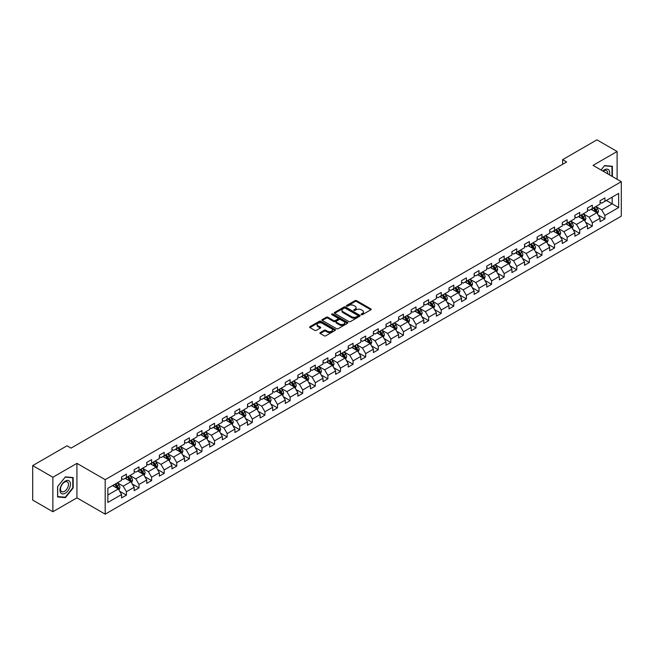 <?xml version="1.0" encoding="UTF-8"?>
<svg xmlns="http://www.w3.org/2000/svg" width="654" height="654" viewBox="0 0 654 654"><rect width="100%" height="100%" fill="white"/><g stroke="black" fill="none" stroke-linecap="round" stroke-linejoin="round"><path stroke-width="0.98" d="M361.327 314.664A0.785 0.45 0 0 0 362.439 314.664L370.859 309.8A1.12 0.646 0 0 0 371.186 309.342A1.12 0.646 0 0 0 370.859 308.892L356.594 300.652A1.12 0.646 0 0 0 355.008 300.652L346.587 305.516A0.785 0.45 0 0 0 347.699 306.154L348.786 305.524A3.589 2.068 0 0 1 353.863 305.524L355.048 306.211A3.589 2.068 0 0 1 356.103 307.674A3.589 2.068 0 0 1 355.048 309.138L353.961 309.767A0.785 0.45 0 0 0 355.073 310.413L356.16 309.783A3.589 2.068 0 0 1 361.229 309.783L362.414 310.47A3.589 2.068 0 0 1 363.469 311.933A3.589 2.068 0 0 1 362.414 313.397L361.327 314.026A0.785 0.45 0 0 0 361.327 314.664L361.327 314.026M320.231 332.584A1.12 0.646 0 0 0 319.896 333.041A1.12 0.646 0 0 0 320.231 333.499L324.229 335.804A1.12 0.646 0 0 0 325.815 335.804L335.159 330.409A1.12 0.646 0 0 0 335.494 329.951A1.12 0.646 0 0 0 335.159 329.493L320.901 321.261A1.12 0.646 0 0 0 319.316 321.261L309.963 326.657A1.12 0.646 0 0 0 309.636 327.114A1.12 0.646 0 0 0 309.963 327.572L314.803 330.368A1.12 0.646 0 0 0 316.381 330.368L320.386 328.055A1.12 0.646 0 0 0 320.713 327.597A1.12 0.646 0 0 0 320.386 327.139L317.991 325.757A3 1.733 0 0 1 317.108 324.531A3 1.733 0 0 1 318.964 322.937A3 1.733 0 0 1 322.226 323.313L331.619 328.733A3 1.733 0 0 1 332.494 329.951A3 1.733 0 0 1 330.646 331.553A3 1.733 0 0 1 327.376 331.177L325.815 330.27A1.12 0.646 0 0 0 324.229 330.27L320.231 332.584L320.231 333.499M76.935 463.359L52.876 477.248L32.7 465.599L32.7 500.081L52.876 511.73L76.935 497.841L105.188 514.158L105.188 479.668L76.935 463.359L76.935 497.841M617.106 179.27L617.106 151.491L593.047 165.38L621.3 181.689L105.188 479.668M617.106 151.491L596.922 139.842L562.62 159.65L562.62 164.309M32.7 465.599L67.002 445.791L71.041 448.121L566.65 161.979L562.62 159.65M348.868 321.58A1.12 0.646 0 0 0 350.454 321.58L359.806 316.184A1.12 0.646 0 0 0 360.133 315.727A1.12 0.646 0 0 0 359.806 315.269L345.541 307.037A1.12 0.646 0 0 0 343.955 307.037L334.611 312.432A1.12 0.646 0 0 0 334.276 312.89A1.12 0.646 0 0 0 334.611 313.348L348.868 321.58M332.191 314.836A0.785 0.45 0 0 1 332.984 314.942L332.984 314.01L347.487 322.381A1.12 0.646 0 0 1 347.814 322.839A1.12 0.646 0 0 1 347.487 323.297L338.134 328.692A1.12 0.646 0 0 1 336.548 328.692L322.291 320.46L326.289 318.171L326.289 317.239L322.291 319.544A1.12 0.646 0 0 0 321.956 320.002A1.12 0.646 0 0 0 322.291 320.46L322.291 319.544M326.289 318.171A1.12 0.646 0 0 1 327.875 318.171L327.875 317.239A1.12 0.646 0 0 0 326.289 317.239M327.875 317.239L333.654 320.574A1.12 0.646 0 0 0 335.24 320.574L337.897 319.046A1.12 0.646 0 0 0 338.224 318.588A1.12 0.646 0 0 0 337.897 318.13L331.872 314.656A0.785 0.45 0 0 1 332.984 314.01M105.188 514.158L621.3 216.18L621.3 181.689M119.674 491.252L126.418 495.143L126.418 491.743L134.16 487.263L134.16 490.672L139.008 487.876L139.008 484.467L146.758 479.995L146.758 483.396L151.597 480.6L151.597 477.199L159.347 472.728L159.347 476.128L164.187 473.332L164.187 469.932L171.937 465.46L171.937 468.861L176.784 466.065L176.784 462.656L184.534 458.184L184.534 461.585L189.374 458.789L189.374 455.388L197.124 450.917L197.124 454.317L201.963 451.522L201.963 448.121L209.713 443.649L209.713 447.05L214.561 444.254L214.561 440.853L222.311 436.373L222.311 439.774L227.151 436.978L227.151 433.577L234.9 429.106L234.9 432.507L239.74 429.711L239.74 426.31L247.49 421.838L247.49 425.239L252.338 422.443L252.338 419.042L260.088 414.562L260.088 417.971L264.927 415.176L264.927 411.767L272.677 407.295L272.677 410.696L277.517 407.9L277.517 404.499L285.267 400.027L285.267 403.428L290.114 400.632L290.114 397.231L297.864 392.76L297.864 396.161L302.704 393.365L302.704 389.964L310.454 385.484L310.454 388.885L315.293 386.089L315.293 382.688L323.043 378.216L323.043 381.617L327.891 378.821L327.891 375.421L335.641 370.949L335.641 374.35L340.481 371.554L340.481 368.153L348.23 363.673L348.23 367.082L353.07 364.286L353.07 360.877L360.82 356.405L360.82 359.806L365.668 357.01L365.668 353.61L373.409 349.138L373.409 352.539L378.257 349.743L378.257 346.342L386.007 341.87L386.007 345.271L390.847 342.475L390.847 339.066L398.597 334.595L398.597 337.995L403.444 335.2L403.444 331.799L411.186 327.327L411.186 330.728L416.034 327.932L416.034 324.531L423.784 320.059L423.784 323.46L428.623 320.664L428.623 317.264L436.373 312.784L436.373 316.184L441.213 313.389L441.213 309.988L448.963 305.516L448.963 308.917L453.811 306.121L453.811 302.72L461.561 298.249L461.561 301.649L466.4 298.853L466.4 295.453L474.15 290.973L474.15 294.382L478.99 291.586L478.99 288.177L486.739 283.705L486.739 287.106L491.587 284.31L491.587 280.909L499.337 276.438L499.337 279.838L504.177 277.043L504.177 273.642L511.927 269.17L511.927 272.571L516.766 269.775L516.766 266.374L524.516 261.894L524.516 265.295L529.364 262.499L529.364 259.098L537.114 254.627L537.114 258.028L541.953 255.232L541.953 251.831L549.703 247.359L549.703 250.76L554.543 247.964L554.543 244.563L562.293 240.083L562.293 243.492L567.141 240.688L567.141 237.288L574.891 232.816L574.891 236.217L579.73 233.421L579.73 230.02L587.48 225.548L587.48 228.949L592.32 226.153L592.32 222.752L600.07 218.273L600.07 221.681L604.917 218.886L604.917 215.477L618.635 207.555L618.635 193.388L612.177 197.116L612.177 203.827L618.635 207.555M126.418 495.143L121.57 497.939L121.57 494.538L107.853 502.46L107.853 488.293L121.57 480.371L121.57 476.97L126.418 474.166L126.418 477.575L134.16 473.095L134.16 469.695L139.008 466.899L139.008 470.3L146.758 465.828L146.758 462.427L151.597 459.631L151.597 463.032L159.347 458.56L159.347 455.159L164.187 452.364L164.187 455.764L171.937 451.293L171.937 447.884L176.784 445.088L176.784 448.489L184.534 444.017L184.534 440.616L189.374 437.82L189.374 441.221L197.124 436.749L197.124 433.349L201.963 430.553L201.963 433.954L209.713 429.482L209.713 426.073L214.561 423.277L214.561 426.686L222.311 422.206L222.311 418.805L227.151 416.009L227.151 419.41L234.9 414.938L234.9 411.538L239.74 408.742L239.74 412.143L247.49 407.671L247.49 404.27L252.338 401.474L252.338 404.875L260.088 400.395L260.088 396.994L264.927 394.198L264.927 397.599L272.677 393.128L272.677 389.727L277.517 386.931L277.517 390.332L285.267 385.86L285.267 382.459L290.114 379.663L290.114 383.064L297.864 378.592L297.864 375.183L302.704 372.388L302.704 375.797L310.454 371.317L310.454 367.916L315.293 365.12L315.293 368.521L323.043 364.049L323.043 360.648L327.891 357.852L327.891 361.253L335.641 356.782L335.641 353.381L340.481 350.577L340.481 353.986L348.23 349.506L348.23 346.105L353.07 343.309L353.07 346.71L360.82 342.238L360.82 338.837L365.668 336.042L365.668 339.442L373.409 334.971L373.409 331.57L378.257 328.774L378.257 332.175L386.007 327.695L386.007 324.294L390.847 321.498L390.847 324.899L398.597 320.427L398.597 317.026L403.444 314.231L403.444 317.631L411.186 313.16L411.186 309.759L416.034 306.963L416.034 310.364L423.784 305.892L423.784 302.483L428.623 299.687L428.623 303.096L436.373 298.616L436.373 295.216L441.213 292.42L441.213 295.821L448.963 291.349L448.963 287.948L453.811 285.152L453.811 288.553L461.561 284.081L461.561 280.68L466.4 277.885L466.4 281.285L474.15 276.805L474.15 273.405L478.99 270.609L478.99 274.01L486.739 269.538L486.739 266.137L491.587 263.341L491.587 266.742L499.337 262.27L499.337 258.87L504.177 256.074L504.177 259.474L511.927 255.003L511.927 251.594L516.766 248.798L516.766 252.207L524.516 247.727L524.516 244.326L529.364 241.53L529.364 244.931L537.114 240.459L537.114 237.059L541.953 234.263L541.953 237.664L549.703 233.192L549.703 229.791L554.543 226.987L554.543 230.396L562.293 225.916L562.293 222.515L567.141 219.719L567.141 223.12L574.891 218.649L574.891 215.248L579.73 212.452L579.73 215.853L587.48 211.381L587.48 207.98L592.32 205.184L592.32 208.585L600.07 204.105L600.07 200.704L604.917 197.909L604.917 201.309L618.635 193.388M125.127 478.319L130.931 481.671L123.189 486.151L117.377 482.791M121.57 478.507L123.189 479.439L126.418 477.575M123.189 486.151L126.418 491.743M130.931 481.671L134.16 487.263M137.716 471.052L143.528 474.403L135.779 478.875L129.966 475.523M134.16 471.232L135.779 472.163L139.008 470.3M135.779 478.875L139.008 484.467M143.528 474.403L146.758 479.995M150.306 463.776L156.118 467.136L148.368 471.608L142.556 468.256M146.758 463.964L148.368 464.896L151.597 463.032M148.368 471.608L151.597 477.199M156.118 467.136L159.347 472.728M162.895 456.508L168.707 459.86L160.966 464.34L155.153 460.98M159.347 456.696L160.966 457.628L164.187 455.764M160.966 464.34L164.187 469.932M168.707 459.86L171.937 465.46M175.493 449.241L181.305 452.593L173.555 457.064L167.743 453.712M171.937 449.421L173.555 450.353L176.784 448.489M173.555 457.064L176.784 462.656M181.305 452.593L184.534 458.184M188.082 441.965L193.895 445.325L186.145 449.797L180.332 446.445M184.534 442.153L186.145 443.085L189.374 441.221M186.145 449.797L189.374 455.388M193.895 445.325L197.124 450.917M200.672 434.697L206.484 438.057L198.734 442.529L192.93 439.169M197.124 434.885L198.734 435.817L201.963 433.954M198.734 442.529L201.963 448.121M206.484 438.057L209.713 443.649M213.269 427.43L219.082 430.782L211.332 435.262L205.519 431.902M209.713 427.618L211.332 428.55L214.561 426.686M211.332 435.262L214.561 440.853M219.082 430.782L222.311 436.373M225.859 420.162L231.671 423.514L223.921 427.986L218.109 424.634M222.311 420.342L223.921 421.274L227.151 419.41M223.921 427.986L227.151 433.577M231.671 423.514L234.9 429.106M238.448 412.887L244.261 416.246L236.511 420.718L230.698 417.358M234.9 413.075L236.511 414.007L239.74 412.143M236.511 420.718L239.74 426.31M244.261 416.246L247.49 421.838M251.046 405.619L256.858 408.971L249.109 413.451L243.296 410.091M247.49 405.807L249.109 406.739L252.338 404.875M249.109 413.451L252.338 419.042M256.858 408.971L260.088 414.562M263.636 398.351L269.448 401.703L261.698 406.175L255.886 402.823M260.088 398.531L261.698 399.463L264.927 397.599M261.698 406.175L264.927 411.767M269.448 401.703L272.677 407.295M276.225 391.076L282.038 394.436L274.288 398.907L268.475 395.556M272.677 391.264L274.288 392.196L277.517 390.332M274.288 398.907L277.517 404.499M282.038 394.436L285.267 400.027M288.823 383.808L294.635 387.16L286.885 391.64L281.073 388.28M285.267 383.996L286.885 384.928L290.114 383.064M286.885 391.64L290.114 397.231M294.635 387.16L297.864 392.76M301.412 376.541L307.225 379.892L299.475 384.364L293.662 381.012M297.864 376.729L299.475 377.66L302.704 375.797M299.475 384.364L302.704 389.964M307.225 379.892L310.454 385.484M314.002 369.265L319.814 372.625L312.064 377.096L306.252 373.745M310.454 369.453L312.064 370.385L315.293 368.521M312.064 377.096L315.293 382.688M319.814 372.625L323.043 378.216M326.599 361.997L332.412 365.357L324.662 369.829L318.85 366.469M323.043 362.185L324.662 363.117L327.891 361.253M324.662 369.829L327.891 375.421M332.412 365.357L335.641 370.949M339.189 354.73L345.001 358.081L337.251 362.561L331.439 359.201M335.641 354.918L337.251 355.85L340.481 353.986M337.251 362.561L340.481 368.153M345.001 358.081L348.23 363.673M351.778 347.462L357.591 350.814L349.841 355.286L344.029 351.934M348.23 347.642L349.841 348.574L353.07 346.71M349.841 355.286L353.07 360.877M357.591 350.814L360.82 356.405M364.376 340.186L370.189 343.546L362.439 348.018L356.626 344.666M360.82 340.374L362.439 341.306L365.668 339.442M362.439 348.018L365.668 353.61M370.189 343.546L373.409 349.138M376.966 332.919L382.778 336.27L375.028 340.75L369.216 337.39M373.409 333.107L375.028 334.039L378.257 332.175M375.028 340.75L378.257 346.342M382.778 336.27L386.007 341.87M389.555 325.651L395.368 329.003L387.618 333.475L381.805 330.123M386.007 325.831L387.618 326.763L390.847 324.899M387.618 333.475L390.847 339.066M395.368 329.003L398.597 334.595M402.153 318.375L407.957 321.735L400.215 326.207L394.403 322.855M398.597 318.563L400.215 319.495L403.444 317.631M400.215 326.207L403.444 331.799M407.957 321.735L411.186 327.327M414.742 311.108L420.555 314.468L412.805 318.939L406.992 315.58M411.186 311.296L412.805 312.228L416.034 310.364M412.805 318.939L416.034 324.531M420.555 314.468L423.784 320.059M427.332 303.84L433.144 307.192L425.394 311.672L419.582 308.312M423.784 304.028L425.394 304.96L428.623 303.096M425.394 311.672L428.623 317.264M433.144 307.192L436.373 312.784M439.921 296.573L445.734 299.924L437.992 304.396L432.18 301.044M436.373 296.752L437.992 297.684L441.213 295.821M437.992 304.396L441.213 309.988M445.734 299.924L448.963 305.516M452.519 289.297L458.331 292.657L450.581 297.129L444.769 293.769M448.963 289.485L450.581 290.417L453.811 288.553M450.581 297.129L453.811 302.72M458.331 292.657L461.561 298.249M465.108 282.029L470.921 285.381L463.171 289.861L457.359 286.501M461.561 282.217L463.171 283.149L466.4 281.285M463.171 289.861L466.4 295.453M470.921 285.381L474.15 290.973M477.698 274.762L483.51 278.113L475.76 282.585L469.956 279.233M474.15 274.942L475.76 275.874L478.99 274.01M475.76 282.585L478.99 288.177M483.51 278.113L486.739 283.705M490.296 267.486L496.108 270.846L488.358 275.318L482.546 271.966M486.739 267.674L488.358 268.606L491.587 266.742M488.358 275.318L491.587 280.909M496.108 270.846L499.337 276.438M502.885 260.218L508.698 263.57L500.948 268.05L495.135 264.69M499.337 260.406L500.948 261.338L504.177 259.474M500.948 268.05L504.177 273.642M508.698 263.57L511.927 269.17M515.475 252.951L521.287 256.303L513.537 260.774L507.725 257.423M511.927 253.139L513.537 254.071L516.766 252.207M513.537 260.774L516.766 266.374M521.287 256.303L524.516 261.894M528.072 245.675L533.885 249.035L526.135 253.507L520.322 250.155M524.516 245.863L526.135 246.795L529.364 244.931M526.135 253.507L529.364 259.098M533.885 249.035L537.114 254.627M540.662 238.408L546.474 241.767L538.724 246.239L532.912 242.879M537.114 238.596L538.724 239.528L541.953 237.664M538.724 246.239L541.953 251.831M546.474 241.767L549.703 247.359M553.251 231.14L559.064 234.492L551.314 238.972L545.501 235.612M549.703 231.328L551.314 232.26L554.543 230.396M551.314 238.972L554.543 244.563M559.064 234.492L562.293 240.083M565.849 223.872L571.661 227.224L563.911 231.696L558.099 228.344M562.293 224.052L563.911 224.984L567.141 223.12M563.911 231.696L567.141 237.288M571.661 227.224L574.891 232.816M578.438 216.597L584.251 219.957L576.501 224.428L570.689 221.077M574.891 216.785L576.501 217.717L579.73 215.853M576.501 224.428L579.73 230.02M584.251 219.957L587.48 225.548M591.028 209.329L596.84 212.681L589.091 217.161L583.278 213.801M587.48 209.517L589.091 210.449L592.32 208.585M589.091 217.161L592.32 222.752M596.84 212.681L600.07 218.273M606.364 200.476L612.177 203.827L601.688 209.885L595.876 206.533M600.07 202.241L601.688 203.173L604.917 201.309M601.688 209.885L604.917 215.477M52.876 477.248L52.876 511.73M107.853 495.004L118.341 488.947L112.529 485.587M118.341 488.947L121.57 494.538M598.173 214.994L604.917 218.886M585.583 222.262L592.32 226.153M572.994 229.529L579.73 233.421M560.396 236.805L567.141 240.688M547.807 244.073L554.543 247.964M535.217 251.34L541.953 255.232M522.62 258.608L529.364 262.499M510.03 265.884L516.766 269.775M497.441 273.151L504.177 277.043M484.843 280.419L491.587 284.31M472.253 287.695L478.99 291.586M459.664 294.962L466.4 298.853M447.066 302.23L453.811 306.121M434.477 309.497L441.213 313.389M421.887 316.773L428.623 320.664M409.29 324.041L416.034 327.932M396.7 331.308L403.444 335.2M384.111 338.584L390.847 342.475M371.513 345.852L378.257 349.743M358.923 353.119L365.668 357.01M346.334 360.395L353.07 364.286M333.736 367.662L340.481 371.554M321.147 374.93L327.891 378.821M308.557 382.198L315.293 386.089M295.968 389.473L302.704 393.365M283.37 396.741L290.114 400.632M270.781 404.008L277.517 407.9M258.191 411.284L264.927 415.176M245.593 418.552L252.338 422.443M233.004 425.819L239.74 429.711M220.414 433.087L227.151 436.978M207.817 440.363L214.561 444.254M195.227 447.63L201.963 451.522M182.638 454.898L189.374 458.789M170.04 462.174L176.784 466.065M157.451 469.441L164.187 473.332M144.861 476.709L151.597 480.6M132.263 483.985L139.008 487.876M612.381 176.547L612.381 166.271L604.59 165.576L601.042 169.999M57.601 496.958L65.392 497.653L73.183 487.958L73.183 477.575L65.392 476.88L57.601 486.568L57.601 496.958M72.774 487.729L73.183 487.958M64.566 497.179L65.392 497.653M361.637 314.778L362.414 314.329A3.589 2.068 0 0 0 363.469 312.865L363.469 311.933M356.103 307.674L356.103 308.606A3.589 2.068 0 0 1 355.048 310.07L354.272 310.519M370.859 308.892L370.859 309.8L356.594 301.584A1.12 0.646 0 0 0 355.008 301.584L346.906 306.268M359.79 316.193L345.541 307.969A1.12 0.646 0 0 0 343.955 307.969L334.619 313.356L334.611 312.432M357.82 316.046A0.785 0.45 0 0 0 357.82 315.408L345.304 308.181A0.785 0.45 0 0 0 344.192 308.181L343.048 308.843A3.589 2.068 0 0 0 341.993 310.307A3.589 2.068 0 0 0 343.048 311.77L351.599 316.708A3.589 2.068 0 0 0 356.675 316.708L357.82 316.046L357.82 316.977A0.785 0.45 0 0 0 358.049 316.659L358.049 315.727M341.993 310.307L341.993 311.239A3.589 2.068 0 0 0 343.048 312.702L343.048 311.77M357.82 316.977L356.675 317.64A3.589 2.068 0 0 1 351.599 317.64L343.048 312.702M327.875 318.171L333.654 321.506A1.12 0.646 0 0 0 335.24 321.506L337.897 319.978A1.12 0.646 0 0 0 338.224 319.52L338.224 318.588M332.984 314.942L347.47 323.305M339.655 324.041A3 1.733 0 0 0 342.925 324.417A3 1.733 0 0 0 344.772 322.814A3 1.733 0 0 0 343.898 321.596L340.587 319.683A1.12 0.646 0 0 0 339.001 319.683L336.352 321.22A1.12 0.646 0 0 0 336.025 321.67A1.12 0.646 0 0 0 336.352 322.128L339.655 324.041L339.655 324.973A3 1.733 0 0 0 342.925 325.349A3 1.733 0 0 0 344.772 323.746L344.772 322.814M336.025 321.67L336.025 322.602A1.12 0.646 0 0 0 336.352 323.06L336.352 322.128M339.655 324.973L336.352 323.06M332.494 329.951L332.494 330.883A3 1.733 0 0 1 330.646 332.485A3 1.733 0 0 1 327.376 332.109L325.815 331.202A1.12 0.646 0 0 0 324.229 331.202L320.239 333.507M317.108 324.531L317.108 325.463A3 1.733 0 0 0 317.991 326.689L317.991 325.757M320.386 327.139L320.386 328.055L317.991 326.689M335.15 330.417L320.901 322.193A1.12 0.646 0 0 0 319.316 322.193L309.98 327.58M597.478 213.793L598.443 211.373A3.025 1.749 -120 0 0 597.478 208.798L595.81 206.574M592.908 210.408L591.772 208.904M593.309 208.013L594.976 210.236A3.025 1.749 60 0 1 595.835 212.059L596.808 211.495A3.025 1.749 -120 0 0 595.941 209.681L594.273 207.457M593.521 207.89L595.369 210.359A1.545 0.891 60 0 1 595.647 210.825L596.808 211.495M611.474 166.19L611.981 166.476L611.981 176.31M601.051 170.007L604.427 165.805L611.981 166.476M609.422 174.839A7.423 4.284 120 0 0 608.138 169.443A7.423 4.284 120 0 0 602.824 171.029M607.631 173.8A5.616 3.245 120 0 0 606.503 170.58A5.616 3.245 120 0 0 603.151 171.217M65.228 493.23A7.423 4.284 120 0 0 70.477 484.14A7.423 4.284 120 0 0 65.228 481.115A7.423 4.284 120 0 0 59.98 490.206A7.423 4.284 120 0 0 65.228 493.23M64.493 491.334A5.616 3.245 120 0 0 68.163 486.388A5.616 3.245 120 0 0 67.305 481.884A5.616 3.245 120 0 0 64.493 482.161A5.616 3.245 120 0 0 60.822 487.107A5.616 3.245 120 0 0 61.689 491.612A5.616 3.245 120 0 0 64.493 491.334M57.683 486.502L65.228 477.109L72.774 477.788L72.774 487.843L65.228 497.236L57.683 496.558L57.683 486.502M72.275 477.494L72.774 477.788M584.889 221.06L585.845 218.64A3.025 1.749 -120 0 0 584.88 216.065L583.213 213.842M580.311 217.684L579.182 216.172M580.711 215.289L582.379 217.512A3.025 1.749 60 0 1 583.245 219.327L584.218 218.771A3.025 1.749 -120 0 0 583.352 216.948L581.684 214.725M580.924 215.166L582.771 217.627A1.545 0.891 60 0 1 583.057 218.101L584.218 218.771M572.299 228.328L573.256 225.908A3.025 1.749 -120 0 0 572.291 223.333L570.623 221.109M567.721 224.951L566.585 223.439M568.122 222.556L569.789 224.78A3.025 1.749 60 0 1 570.656 226.595L571.621 226.039A3.025 1.749 -120 0 0 570.754 224.216L569.094 221.992M568.334 222.434L570.182 224.902A1.545 0.891 60 0 1 570.46 225.368L571.621 226.039M559.701 235.595L560.666 233.184A3.025 1.749 -120 0 0 559.701 230.6L558.034 228.377M555.132 232.219L553.995 230.707M555.532 229.824L557.2 232.047A3.025 1.749 60 0 1 558.058 233.87L559.031 233.306A3.025 1.749 -120 0 0 558.164 231.491L556.497 229.268M555.745 229.701L557.592 232.17A1.545 0.891 60 0 1 557.87 232.636L559.031 233.306M547.112 242.871L548.068 240.451A3.025 1.749 -120 0 0 547.104 237.876L545.444 235.653M542.534 239.495L541.406 237.982M542.934 237.091L544.602 239.315A3.025 1.749 60 0 1 545.469 241.138L546.442 240.582A3.025 1.749 -120 0 0 545.575 238.759L543.907 236.535M543.147 236.977L544.995 239.438A1.545 0.891 60 0 1 545.281 239.912L546.442 240.582M534.522 250.139L535.479 247.719A3.025 1.749 -120 0 0 534.514 245.144L532.846 242.92M529.944 246.762L528.816 245.25M530.345 244.367L532.013 246.591A3.025 1.749 60 0 1 532.879 248.406L533.844 247.85A3.025 1.749 -120 0 0 532.977 246.027L531.318 243.803M530.558 244.244L532.405 246.713A1.545 0.891 60 0 1 532.683 247.179L533.844 247.85M521.925 257.406L522.889 254.986A3.025 1.749 -120 0 0 521.925 252.411L520.257 250.188M517.355 254.03L516.219 252.518M517.755 251.635L519.423 253.858A3.025 1.749 60 0 1 520.29 255.681L521.254 255.117A3.025 1.749 -120 0 0 520.388 253.302L518.72 251.079M517.968 251.512L519.816 253.981A1.545 0.891 60 0 1 520.094 254.447L521.254 255.117M509.335 264.682L510.292 262.262A3.025 1.749 -120 0 0 509.327 259.687L507.668 257.463M504.757 261.298L503.629 259.793M505.158 258.902L506.825 261.126A3.025 1.749 60 0 1 507.692 262.949L508.665 262.385A3.025 1.749 -120 0 0 507.798 260.57L506.131 258.346M505.37 258.78L507.218 261.248A1.545 0.891 60 0 1 507.504 261.714L508.665 262.385M496.746 271.95L497.702 269.53A3.025 1.749 -120 0 0 496.738 266.955L495.07 264.731M492.168 268.573L491.04 267.061M492.568 266.178L494.236 268.402A3.025 1.749 60 0 1 495.103 270.216L496.067 269.661A3.025 1.749 -120 0 0 495.201 267.838L493.541 265.614M492.781 266.055L494.628 268.516A1.545 0.891 60 0 1 494.906 268.99L496.067 269.661M484.148 279.217L485.113 276.797A3.025 1.749 -120 0 0 484.148 274.222L482.48 271.999M479.578 275.841L478.442 274.328M479.979 273.446L481.646 275.669A3.025 1.749 60 0 1 482.513 277.484L483.478 276.928A3.025 1.749 -120 0 0 482.611 275.113L480.943 272.882M480.191 273.323L482.039 275.792A1.545 0.891 60 0 1 482.317 276.258L483.478 276.928M471.559 286.485L472.523 284.073A3.025 1.749 -120 0 0 471.55 281.49L469.891 279.266M466.981 283.108L465.852 281.596M467.389 280.713L469.049 282.937A3.025 1.749 60 0 1 469.915 284.76L470.888 284.196A3.025 1.749 -120 0 0 470.022 282.381L468.354 280.157M467.594 280.591L469.441 283.059A1.545 0.891 60 0 1 469.727 283.525L470.888 284.196M458.969 293.76L459.925 291.341A3.025 1.749 -120 0 0 458.961 288.766L457.293 286.542M454.391 290.384L453.263 288.872M454.792 287.981L456.459 290.212A3.025 1.749 60 0 1 457.326 292.027L458.291 291.471A3.025 1.749 -120 0 0 457.432 289.648L455.764 287.425M455.004 287.866L456.852 290.327A1.545 0.891 60 0 1 457.13 290.801L458.291 291.471M446.371 301.028L447.336 298.608A3.025 1.749 -120 0 0 446.371 296.033L444.704 293.809M441.802 297.652L440.665 296.139M442.202 295.256L443.87 297.48A3.025 1.749 60 0 1 444.736 299.295L445.701 298.739A3.025 1.749 -120 0 0 444.834 296.916L443.167 294.692M442.415 295.134L444.262 297.603A1.545 0.891 60 0 1 444.54 298.069L445.701 298.739M433.782 308.296L434.746 305.876A3.025 1.749 -120 0 0 433.774 303.301L432.114 301.077M429.204 304.919L428.076 303.407M429.613 302.524L431.272 304.748A3.025 1.749 60 0 1 432.139 306.571L433.111 306.007A3.025 1.749 -120 0 0 432.245 304.192L430.577 301.968M429.817 302.401L431.665 304.87A1.545 0.891 60 0 1 431.951 305.336L433.111 306.007M421.192 315.571L422.149 313.152A3.025 1.749 -120 0 0 421.184 310.576L419.516 308.353M416.614 312.187L415.486 310.683M417.015 309.792L418.683 312.015A3.025 1.749 60 0 1 419.549 313.838L420.514 313.282A3.025 1.749 -120 0 0 419.655 311.459L417.988 309.236M417.227 309.669L419.075 312.138A1.545 0.891 60 0 1 419.353 312.612L420.514 313.282M408.595 322.839L409.559 320.419A3.025 1.749 -120 0 0 408.595 317.844L406.927 315.62M404.025 319.463L402.889 317.95M404.425 317.067L406.093 319.291A3.025 1.749 60 0 1 406.96 321.106L407.924 320.55A3.025 1.749 -120 0 0 407.058 318.727L405.39 316.503M404.638 316.945L406.486 319.414A1.545 0.891 60 0 1 406.763 319.88L407.924 320.55M396.005 330.106L396.97 327.687A3.025 1.749 -120 0 0 396.005 325.112L394.337 322.888M391.427 326.73L390.299 325.218M391.836 324.335L393.495 326.559A3.025 1.749 60 0 1 394.362 328.382L395.335 327.817A3.025 1.749 -120 0 0 394.468 326.003L392.801 323.779M392.04 324.212L393.888 326.681A1.545 0.891 60 0 1 394.174 327.147L395.335 327.817M383.416 337.382L384.372 334.962A3.025 1.749 -120 0 0 383.408 332.387L381.74 330.164M378.838 333.998L377.71 332.494M379.238 331.603L380.906 333.826A3.025 1.749 60 0 1 381.772 335.649L382.745 335.085A3.025 1.749 -120 0 0 381.879 333.27L380.211 331.047M379.451 331.48L381.298 333.949A1.545 0.891 60 0 1 381.576 334.415L382.745 335.085M370.826 344.65L371.783 342.23A3.025 1.749 -120 0 0 370.818 339.655L369.15 337.431M366.248 341.274L365.112 339.761M366.649 338.878L368.316 341.102A3.025 1.749 60 0 1 369.183 342.917L370.148 342.361A3.025 1.749 -120 0 0 369.281 340.538L367.613 338.314M366.861 338.756L368.709 341.216A1.545 0.891 60 0 1 368.987 341.69L370.148 342.361M358.228 351.917L359.193 349.498A3.025 1.749 -120 0 0 358.228 346.922L356.561 344.699M353.659 348.541L352.522 347.029M354.059 346.146L355.719 348.369A3.025 1.749 60 0 1 356.585 350.184L357.558 349.628A3.025 1.749 -120 0 0 356.692 347.805L355.024 345.582M354.264 346.023L356.119 348.492A1.545 0.891 60 0 1 356.397 348.958L357.558 349.628M345.639 359.185L346.595 356.773A3.025 1.749 -120 0 0 345.631 354.19L343.963 351.966M341.061 355.809L339.933 354.296M341.462 353.413L343.129 355.637A3.025 1.749 60 0 1 343.996 357.46L344.969 356.896A3.025 1.749 -120 0 0 344.102 355.081L342.434 352.858M341.674 353.291L343.522 355.76A1.545 0.891 60 0 1 343.8 356.226L344.969 356.896M333.049 366.461L334.006 364.041A3.025 1.749 -120 0 0 333.041 361.466L331.374 359.242M328.471 363.084L327.335 361.572M328.872 360.681L330.54 362.905A3.025 1.749 60 0 1 331.406 364.728L332.371 364.172A3.025 1.749 -120 0 0 331.504 362.349L329.845 360.125M329.085 360.567L330.932 363.027A1.545 0.891 60 0 1 331.21 363.501L332.371 364.172M320.452 373.728L321.416 371.308A3.025 1.749 -120 0 0 320.452 368.733L318.784 366.51M315.882 370.352L314.746 368.84M316.283 367.957L317.95 370.18A3.025 1.749 60 0 1 318.809 371.995L319.781 371.439A3.025 1.749 -120 0 0 318.915 369.616L317.247 367.393M316.495 367.834L318.343 370.303A1.545 0.891 60 0 1 318.621 370.769L319.781 371.439M307.862 380.996L308.819 378.576A3.025 1.749 -120 0 0 307.854 376.001L306.186 373.777M303.284 377.62L302.156 376.107M303.685 375.224L305.353 377.448A3.025 1.749 60 0 1 306.219 379.271L307.192 378.707A3.025 1.749 -120 0 0 306.325 376.892L304.658 374.668M303.897 375.102L305.745 377.571A1.545 0.891 60 0 1 306.031 378.037L307.192 378.707M295.273 388.272L296.229 385.852A3.025 1.749 -120 0 0 295.265 383.277L293.597 381.053M290.695 384.887L289.558 383.383M291.095 382.492L292.763 384.716A3.025 1.749 60 0 1 293.63 386.539L294.594 385.974A3.025 1.749 -120 0 0 293.728 384.16L292.068 381.936M291.308 382.369L293.156 384.838A1.545 0.891 60 0 1 293.433 385.304L294.594 385.974M282.675 395.539L283.64 393.119A3.025 1.749 -120 0 0 282.675 390.544L281.007 388.321M278.105 392.163L276.969 390.651M278.506 389.768L280.174 391.991A3.025 1.749 60 0 1 281.032 393.806L282.005 393.25A3.025 1.749 -120 0 0 281.138 391.427L279.471 389.204M278.718 389.645L280.566 392.106A1.545 0.891 60 0 1 280.844 392.58L282.005 393.25M270.086 402.807L271.042 400.387A3.025 1.749 -120 0 0 270.077 397.812L268.418 395.588M265.508 399.43L264.38 397.918M265.908 397.035L267.576 399.259A3.025 1.749 60 0 1 268.442 401.074L269.415 400.518A3.025 1.749 -120 0 0 268.549 398.703L266.881 396.471M266.121 396.913L267.968 399.381A1.545 0.891 60 0 1 268.254 399.847L269.415 400.518M257.496 410.074L258.453 407.663A3.025 1.749 -120 0 0 257.488 405.079L255.82 402.856M252.918 406.698L251.79 405.186M253.319 404.303L254.986 406.526A3.025 1.749 60 0 1 255.853 408.349L256.818 407.785A3.025 1.749 -120 0 0 255.951 405.971L254.292 403.747M253.531 404.18L255.379 406.649A1.545 0.891 60 0 1 255.657 407.115L256.818 407.785M244.898 417.35L245.863 414.93A3.025 1.749 -120 0 0 244.898 412.355L243.231 410.132M240.329 413.974L239.192 412.461M240.729 411.57L242.397 413.802A3.025 1.749 60 0 1 243.263 415.617L244.228 415.061A3.025 1.749 -120 0 0 243.362 413.238L241.694 411.014M240.942 411.456L242.789 413.917A1.545 0.891 60 0 1 243.067 414.391L244.228 415.061M232.309 424.618L233.265 422.198A3.025 1.749 -120 0 0 232.301 419.623L230.641 417.399M227.731 421.241L226.603 419.729M228.132 418.846L229.799 421.07A3.025 1.749 60 0 1 230.666 422.885L231.639 422.329A3.025 1.749 -120 0 0 230.772 420.506L229.104 418.282M228.344 418.724L230.192 421.192A1.545 0.891 60 0 1 230.478 421.658L231.639 422.329M219.719 431.885L220.676 429.465A3.025 1.749 -120 0 0 219.711 426.89L218.044 424.667M215.141 428.509L214.013 426.997M215.542 426.114L217.21 428.337A3.025 1.749 60 0 1 218.076 430.16L219.041 429.596A3.025 1.749 -120 0 0 218.174 427.781L216.515 425.558M215.755 425.991L217.602 428.46A1.545 0.891 60 0 1 217.88 428.926L219.041 429.596M207.122 439.161L208.086 436.741A3.025 1.749 -120 0 0 207.122 434.166L205.454 431.942M202.552 435.777L201.416 434.272M202.953 433.381L204.62 435.605A3.025 1.749 60 0 1 205.487 437.428L206.451 436.872A3.025 1.749 -120 0 0 205.585 435.049L203.917 432.825M203.165 433.259L205.013 435.728A1.545 0.891 60 0 1 205.291 436.202L206.451 436.872M194.532 446.429L195.497 444.009A3.025 1.749 -120 0 0 194.524 441.434L192.865 439.21M189.954 443.052L188.826 441.54M190.363 440.657L192.023 442.881A3.025 1.749 60 0 1 192.889 444.695L193.862 444.14A3.025 1.749 -120 0 0 192.995 442.317L191.328 440.093M190.567 440.534L192.415 443.003A1.545 0.891 60 0 1 192.701 443.469L193.862 444.14M181.943 453.696L182.899 451.276A3.025 1.749 -120 0 0 181.935 448.701L180.267 446.478M177.365 450.32L176.237 448.808M177.765 447.925L179.433 450.148A3.025 1.749 60 0 1 180.3 451.971L181.264 451.407A3.025 1.749 -120 0 0 180.406 449.592L178.738 447.369M177.978 447.802L179.825 450.271A1.545 0.891 60 0 1 180.103 450.737L181.264 451.407M169.345 460.972L170.31 458.552A3.025 1.749 -120 0 0 169.345 455.977L167.677 453.753M164.775 457.587L163.639 456.083M165.176 455.192L166.844 457.416A3.025 1.749 60 0 1 167.71 459.239L168.675 458.675A3.025 1.749 -120 0 0 167.808 456.86L166.141 454.636M165.388 455.07L167.236 457.538A1.545 0.891 60 0 1 167.514 458.004L168.675 458.675M156.756 468.239L157.72 465.82A3.025 1.749 -120 0 0 156.747 463.245L155.088 461.021M152.178 464.863L151.049 463.351M152.586 462.468L154.246 464.692A3.025 1.749 60 0 1 155.112 466.506L156.085 465.95A3.025 1.749 -120 0 0 155.219 464.127L153.551 461.904M152.791 462.345L154.638 464.806A1.545 0.891 60 0 1 154.924 465.28L156.085 465.95M144.166 475.507L145.123 473.087A3.025 1.749 -120 0 0 144.158 470.512L142.49 468.289M139.588 472.131L138.46 470.618M139.989 469.736L141.656 471.959A3.025 1.749 60 0 1 142.523 473.774L143.488 473.218A3.025 1.749 -120 0 0 142.629 471.395L140.962 469.171M140.201 469.613L142.049 472.082A1.545 0.891 60 0 1 142.327 472.548L143.488 473.218M131.568 482.775L132.533 480.363A3.025 1.749 -120 0 0 131.568 477.78L129.901 475.556M126.999 479.398L125.862 477.886M127.399 477.003L129.067 479.227A3.025 1.749 60 0 1 129.933 481.05L130.898 480.486A3.025 1.749 -120 0 0 130.032 478.671L128.364 476.447M127.612 476.88L129.459 479.349A1.545 0.891 60 0 1 129.737 479.815L130.898 480.486M118.979 490.05L119.944 487.631A3.025 1.749 -120 0 0 118.979 485.055L117.311 482.832M114.401 486.674L113.273 485.162M114.81 484.271L116.469 486.494A3.025 1.749 60 0 1 117.336 488.317L118.309 487.761A3.025 1.749 -120 0 0 117.442 485.938L115.774 483.715M115.014 484.156L116.862 486.617A1.545 0.891 60 0 1 117.148 487.091L118.309 487.761M362.414 314.329L362.414 313.397M353.961 310.413L353.961 309.767M355.048 310.07L355.048 309.138M346.587 306.154L346.587 305.516M355.008 301.584L355.008 300.652M356.594 301.584L356.594 300.652M343.955 307.969L343.955 307.037M345.541 307.969L345.541 307.037M359.806 316.184L359.806 315.269M351.599 317.64L351.599 316.708M356.675 317.64L356.675 316.708M333.654 321.506L333.654 320.574M335.24 321.506L335.24 320.574M337.897 319.978L337.897 319.046M347.487 323.297L347.487 322.381M324.229 331.202L324.229 330.27M325.815 331.202L325.815 330.27M327.376 332.109L327.376 331.177M309.963 327.572L309.963 326.657M319.316 322.193L319.316 321.261M320.901 322.193L320.901 321.261M335.159 330.409L335.159 329.493M596.546 212.509L598.418 211.43M595.941 209.681L597.478 208.798M593.791 210.923L594.976 210.236M583.948 219.785L585.829 218.698M583.352 216.948L584.88 216.065M581.193 218.191L582.379 217.512M571.359 227.052L573.239 225.965M570.754 224.216L572.291 223.333M568.604 225.458L569.789 224.78M558.769 234.32L560.641 233.241M558.164 231.491L559.701 230.6M556.014 232.734L557.2 232.047M546.172 241.596L548.052 240.508M545.575 238.759L547.104 237.876M543.425 240.002L544.602 239.315M533.582 248.863L535.462 247.776M532.977 246.027L534.514 245.144M530.827 247.269L532.013 246.591M520.993 256.131L522.865 255.052M520.388 253.302L521.925 252.411M518.238 254.545L519.423 253.858M508.395 263.399L510.275 262.319M507.798 260.57L509.327 259.687M505.648 261.813L506.825 261.126M495.806 270.674L497.686 269.587M495.201 267.838L496.738 266.955M493.051 269.08L494.236 268.402M483.216 277.942L485.088 276.855M482.611 275.113L484.148 274.222M480.461 276.348L481.646 275.669M470.627 285.209L472.499 284.13M470.022 282.381L471.55 281.49M467.872 283.623L469.049 282.937M458.029 292.485L459.909 291.398M457.432 289.648L458.961 288.766M455.274 290.891L456.459 290.212M445.439 299.753L447.311 298.665M444.834 296.916L446.371 296.033M442.684 298.159L443.87 297.48M432.85 307.02L434.722 305.941M432.245 304.192L433.774 303.301M430.095 305.434L431.272 304.748M420.252 314.288L422.132 313.209M419.655 311.459L421.184 310.576M417.497 312.702L418.683 312.015M407.663 321.564L409.535 320.476M407.058 318.727L408.595 317.844M404.908 319.969L406.093 319.291M395.073 328.831L396.945 327.752M394.468 326.003L396.005 325.112M392.318 327.245L393.495 326.559M382.476 336.099L384.356 335.02M381.879 333.27L383.408 332.387M379.721 334.513L380.906 333.826M369.886 343.375L371.766 342.287M369.281 340.538L370.818 339.655M367.131 341.78L368.316 341.102M357.297 350.642L359.169 349.555M356.692 347.805L358.228 346.922M354.542 349.048L355.719 348.369M344.699 357.91L346.579 356.831M344.102 355.081L345.631 354.19M341.944 356.324L343.129 355.637M332.109 365.185L333.99 364.098M331.504 362.349L333.041 361.466M329.354 363.591L330.54 362.905M319.52 372.453L321.392 371.366M318.915 369.616L320.452 368.733M316.765 370.859L317.95 370.18M306.922 379.721L308.802 378.641M306.325 376.892L307.854 376.001M304.167 378.135L305.353 377.448M294.333 386.988L296.213 385.909M293.728 384.16L295.265 383.277M291.578 385.402L292.763 384.716M281.743 394.264L283.615 393.177M281.138 391.427L282.675 390.544M278.988 392.67L280.174 391.991M269.146 401.531L271.026 400.444M268.549 398.703L270.077 397.812M266.399 399.937L267.576 399.259M256.556 408.799L258.436 407.72M255.951 405.971L257.488 405.079M253.801 407.213L254.986 406.526M243.967 416.075L245.839 414.988M243.362 413.238L244.898 412.355M241.212 414.481L242.397 413.802M231.369 423.342L233.249 422.255M230.772 420.506L232.301 419.623M228.622 421.748L229.799 421.07M218.779 430.61L220.66 429.531M218.174 427.781L219.711 426.89M216.024 429.024L217.21 428.337M206.19 437.878L208.062 436.798M205.585 435.049L207.122 434.166M203.435 436.292L204.62 435.605M193.6 445.153L195.472 444.066M192.995 442.317L194.524 441.434M190.845 443.559L192.023 442.881M181.003 452.421L182.883 451.342M180.406 449.592L181.935 448.701M178.248 450.835L179.433 450.148M168.413 459.688L170.285 458.609M167.808 456.86L169.345 455.977M165.658 458.102L166.844 457.416M155.824 466.964L157.696 465.877M155.219 464.127L156.747 463.245M153.069 465.37L154.246 464.692M143.226 474.232L145.106 473.144M142.629 471.395L144.158 470.512M140.471 472.638L141.656 471.959M130.637 481.499L132.509 480.42M130.032 478.671L131.568 477.78M127.882 479.913L129.067 479.227M118.047 488.775L119.919 487.688M117.442 485.938L118.979 485.055M115.292 487.181L116.469 486.494"/></g></svg>
